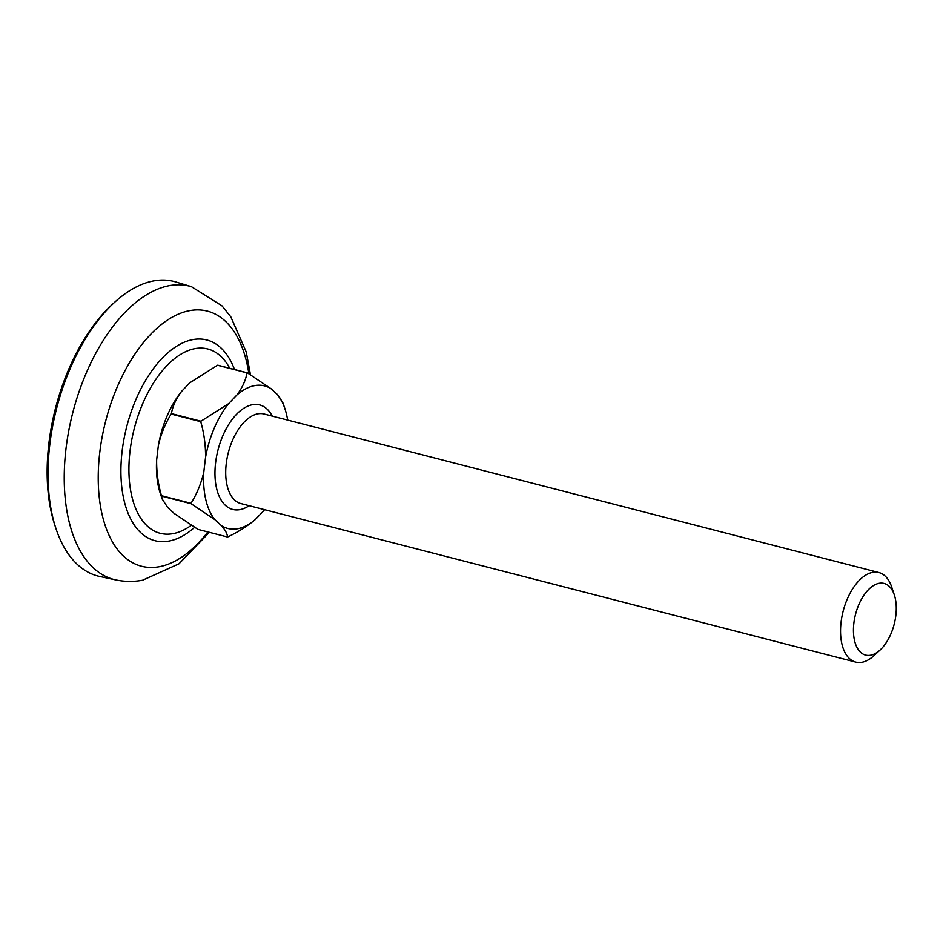 <?xml version="1.0" encoding="UTF-8"?>
<svg xmlns="http://www.w3.org/2000/svg" width="943" height="943" viewBox="0 0 943 943"><rect width="100%" height="100%" fill="white"/><g stroke="black" fill="none" stroke-linecap="round" stroke-linejoin="round"><path stroke-width="1.41" d="M56.038 528.823L54.965 525.581A148.405 80.025 -75.5 0 1 111.887 304.825L114.386 302.514A152.129 82.029 104.5 0 0 56.038 528.823A152.129 82.029 104.5 0 0 99.875 576.503L115.859 579.933C124.735 581.784 133.635 581.89 142.582 580.228L178.993 563.808L209.381 532.335M250.437 374.689L246.253 352.034L230.823 316.872L222.029 305.886L191.464 286.696L175.822 281.969A152.129 82.029 104.5 0 0 153.709 280.896A152.129 82.029 104.5 0 0 114.386 302.514M229.727 368.277A95.172 51.323 104.5 0 0 195.036 348.615A95.172 51.323 104.5 0 0 130.04 451.002A95.172 51.323 104.5 0 0 172.97 533.667A95.172 51.323 104.5 0 0 191.276 525.322M853.886 623.099A37.001 19.956 104.5 0 0 880.137 649.975A37.001 19.956 104.5 0 0 895.85 615.425A37.001 19.956 104.5 0 0 894.329 594.927A37.001 19.956 104.5 0 0 872.428 586.263A37.001 19.956 104.5 0 0 853.886 623.099M880.137 649.975L873.913 655.703A46.254 24.942 -75.5 0 1 855.772 662.104A46.254 24.942 -75.5 0 1 841.097 622.109A46.254 24.942 -75.5 0 1 878.876 572.531A46.254 24.942 -75.5 0 1 891.654 586.9L894.329 594.927M287.65 420.095A73.625 39.7 104.5 0 0 284.927 408.755A73.625 39.7 104.5 0 0 277.572 394.704L271.054 388.74A73.625 39.7 104.5 0 0 236.917 394.976L228.654 403.639A73.625 39.7 104.5 0 0 205.539 457.449L203.794 472.078A73.625 39.7 104.5 0 0 214.827 519.64L221.334 525.605A73.625 39.7 104.5 0 0 255.482 519.369C247.573 526.029 238.343 531.887 227.758 536.932A84.41 45.523 -75.5 0 1 227.463 536.991L197.912 529.377L174.184 513.452L167.677 507.487L162.172 499.012L161.548 496.101L191.099 503.715A84.41 45.523 -75.5 0 1 191.005 503.303L161.453 495.688A84.41 45.523 104.5 0 0 161.548 496.101M247.031 372.862A84.41 45.523 -75.5 0 1 247.325 372.815L217.786 365.2A84.41 45.523 104.5 0 0 217.479 365.247L247.031 372.862C245.699 380.3 242.327 387.679 236.917 394.976M200.729 421.686A84.41 45.523 -75.5 0 1 200.942 421.215L171.39 413.6A84.41 45.523 104.5 0 0 171.19 414.071L200.729 421.686C204.101 433.415 205.704 445.344 205.539 457.449M162.172 499.012L160.31 493.425A73.625 39.7 -75.5 0 1 156.644 459.925L158.389 445.296A73.625 39.7 -75.5 0 1 181.504 391.486L189.767 382.823L217.479 365.247M255.482 519.369L263.734 510.705A73.625 39.7 104.5 0 0 264.559 509.668M171.39 413.6C172.722 406.162 176.093 398.783 181.504 391.486M158.389 445.296C161.041 433.815 165.308 423.407 171.19 414.071M161.453 495.688C158.082 483.948 156.479 472.03 156.644 459.925M221.334 525.605C225.353 530.096 227.393 533.891 227.463 536.991M284.927 408.755L283.065 403.18L277.572 394.704M271.054 388.74L247.325 372.815M228.654 403.639L200.942 421.215M203.794 472.078C201.142 483.559 196.875 493.967 191.005 503.303M191.099 503.715L214.827 519.64M234.489 369.503A103.647 55.885 104.5 0 0 192.926 339.586A103.647 55.885 104.5 0 0 122.13 451.084A103.647 55.885 104.5 0 0 168.891 541.093A103.647 55.885 104.5 0 0 194.576 527.361M248.869 373.734A131.737 71.031 104.5 0 0 189.743 310.624A131.737 71.031 104.5 0 0 99.781 452.334A131.737 71.031 104.5 0 0 159.202 566.743A131.737 71.031 104.5 0 0 207.861 531.935M191.464 286.696A151.446 81.664 104.5 0 0 169.457 285.635A151.446 81.664 104.5 0 0 68.497 432.153A151.446 81.664 104.5 0 0 115.859 579.933M249.164 505.707A53.963 29.103 -75.5 0 1 215.593 462.765A53.963 29.103 -75.5 0 1 240.265 410.842A53.963 29.103 -75.5 0 1 272.256 416.122M878.876 572.531L264.028 414.001A46.254 24.942 104.5 0 0 226.249 463.591A46.254 24.942 104.5 0 0 240.936 503.586L855.772 662.104"/></g></svg>

